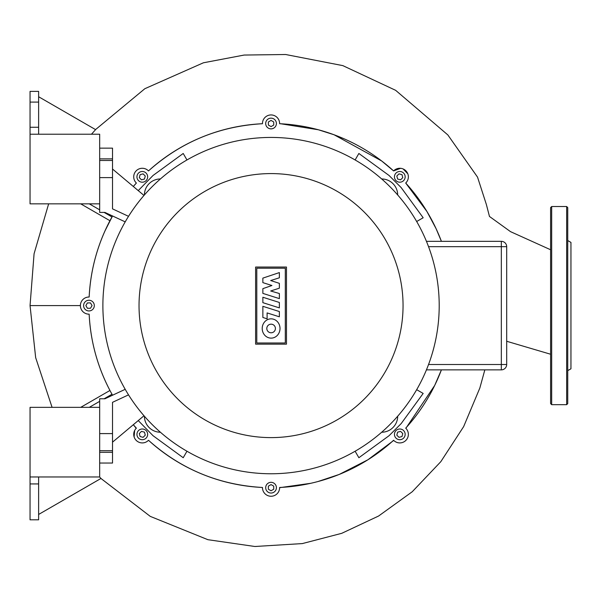 <?xml version="1.0" encoding="UTF-8"?>
<svg xmlns="http://www.w3.org/2000/svg" width="601" height="601" viewBox="0 0 601 601"><rect width="100%" height="100%" fill="white"/><g stroke="black" fill="none" stroke-linecap="round" stroke-linejoin="round"><path stroke-width="0.9" d="M567.735 370.644L570.95 368.789L570.95 242.406L567.735 240.55M567.735 305.593L567.735 403.602L566.668 404.676L566.668 206.519L567.735 207.593L567.735 305.593M550.599 403.602L550.599 207.593L551.673 206.519L551.673 404.676L550.599 403.602M30.05 91.382L38.622 91.382L30.05 91.382L30.05 102.087L38.622 102.087L38.622 127.262L30.05 127.262L30.05 134.226L99.668 134.226L99.668 212.416L104.92 212.416L125.211 221.874M30.05 134.226L30.05 203.844L99.668 203.844M38.622 476.969L38.622 483.933L30.05 483.933L30.05 476.969L99.668 476.969L99.668 398.779L104.92 398.779L125.211 389.32M30.05 476.969L30.05 407.35L99.668 407.35M262.862 297.24L279.367 302.468L279.367 307.885L262.862 302.664L262.862 297.24M279.367 311.536L279.367 316.802L267.107 312.918L267.107 318.815L262.862 317.471L262.862 306.315L279.367 311.536M262.862 293.393L262.862 288.66L271.922 285.505L262.855 282.628L262.855 278.128L279.367 272.584L279.367 277.797L270.69 280.539L279.367 283.349L279.367 288.18L270.683 290.982L279.382 293.528L279.382 298.622L262.862 293.393M271.111 338.123A9.639 8.902 90 0 1 262.209 328.484A9.639 8.902 90 0 1 271.111 318.846A9.639 8.902 90 0 1 280.013 328.484A9.639 8.902 90 0 1 271.111 338.123M271.111 324.179A4.305 4.305 0 0 1 275.408 328.484A4.305 4.305 0 0 1 271.111 332.781A4.305 4.305 0 0 1 266.806 328.484A4.305 4.305 0 0 1 271.111 324.179M256.792 342.983L256.792 268.211L285.302 268.211L285.302 342.983L256.792 342.983M286.474 267.039L286.474 344.155L255.613 344.155L255.613 267.039L286.474 267.039M439.203 305.593A168.16 168.16 0 0 0 271.043 137.434A168.16 168.16 0 0 0 102.884 305.593A168.16 168.16 0 0 0 271.043 473.761A168.16 168.16 0 0 0 439.203 305.593A168.16 168.16 0 0 1 271.043 473.761A168.16 168.16 0 0 1 102.884 305.593M397.689 416.23A16.069 16.069 0 0 1 381.68 432.239M160.414 432.239A16.069 16.069 0 0 1 144.405 416.23M144.405 194.964A16.069 16.069 0 0 1 160.414 178.955M381.68 178.955A16.069 16.069 0 0 1 397.689 194.964M112.522 442.163L143.992 415.757M99.668 463.048L112.522 463.048L112.522 452.335L99.668 452.335M128.531 394.865L112.522 402.324L112.522 433.591L99.668 433.591M99.668 450.727L112.522 450.727L112.522 433.591M112.522 450.727L112.522 452.335M112.522 169.031L143.992 195.438M99.668 160.467L112.522 160.467L112.522 148.146L99.668 148.146L112.522 148.146M112.522 160.467L112.522 177.603L99.668 177.603M128.531 216.33L112.522 208.87L112.522 177.603M506.688 246.688A5.356 5.356 0 0 0 501.332 241.332L426.44 241.332L501.332 241.332L501.332 246.688L506.688 246.688L506.688 364.506L501.332 364.506L501.332 369.863A5.356 5.356 0 0 0 506.688 364.506M426.44 369.863L501.332 369.863M432.344 258.054A168.16 168.16 0 0 1 433.546 262.337M103.778 322.872A168.16 168.16 0 0 1 103.387 318.59M109.743 353.14A168.16 168.16 0 0 1 108.541 348.858M121.973 383.415A168.16 168.16 0 0 1 119.809 379.126M253.765 138.328A168.16 168.16 0 0 1 258.054 137.937M223.497 144.3A168.16 168.16 0 0 1 227.787 143.098M193.229 156.523A168.16 168.16 0 0 1 197.511 154.367M103.387 292.604A168.16 168.16 0 0 1 103.778 288.322M108.541 262.337A168.16 168.16 0 0 1 109.743 258.054M119.809 232.069A168.16 168.16 0 0 1 121.973 227.779M284.04 137.937A168.16 168.16 0 0 1 288.322 138.328M422.278 379.126A168.16 168.16 0 0 1 420.122 383.415M314.308 143.098A168.16 168.16 0 0 1 318.59 144.3M433.546 348.858A168.16 168.16 0 0 1 432.344 353.14M420.122 227.779A168.16 168.16 0 0 1 422.278 232.069M438.7 318.59A168.16 168.16 0 0 1 438.317 322.872M438.317 288.322A168.16 168.16 0 0 1 438.7 292.604M318.59 466.894A168.16 168.16 0 0 1 314.308 468.096M288.322 472.867A168.16 168.16 0 0 1 284.04 473.257M258.054 473.257A168.16 168.16 0 0 1 253.765 472.867M227.787 468.096A168.16 168.16 0 0 1 223.497 466.894M197.511 456.828A168.16 168.16 0 0 1 193.229 454.672M403.587 173.058A5.356 5.356 0 0 1 403.587 180.631A5.356 5.356 0 0 1 396.014 180.631A5.356 5.356 0 0 1 396.014 173.058A5.356 5.356 0 0 1 403.587 173.058M271.043 118.157A5.356 5.356 0 0 1 276.4 123.513A5.356 5.356 0 0 1 271.043 128.869A5.356 5.356 0 0 1 265.687 123.513A5.356 5.356 0 0 1 271.043 118.157M138.508 173.058A5.356 5.356 0 0 1 146.081 173.058A5.356 5.356 0 0 1 146.081 180.631A5.356 5.356 0 0 1 138.508 180.631A5.356 5.356 0 0 1 138.508 173.058M83.607 305.593A5.356 5.356 0 0 1 88.963 300.245A5.356 5.356 0 0 1 94.312 305.593A5.356 5.356 0 0 1 88.963 310.95A5.356 5.356 0 0 1 83.607 305.593M138.508 438.137A5.356 5.356 0 0 1 138.508 430.564A5.356 5.356 0 0 1 146.081 430.564A5.356 5.356 0 0 1 146.081 438.137A5.356 5.356 0 0 1 138.508 438.137M271.043 493.038A5.356 5.356 0 0 1 265.687 487.681A5.356 5.356 0 0 1 271.043 482.325A5.356 5.356 0 0 1 276.4 487.681A5.356 5.356 0 0 1 271.043 493.038M403.587 438.137A5.356 5.356 0 0 1 396.014 438.137A5.356 5.356 0 0 1 396.014 430.564A5.356 5.356 0 0 1 403.587 430.564A5.356 5.356 0 0 1 403.587 438.137M402.783 433.554L401.986 436.536L398.996 437.34L396.81 435.154L397.614 432.164L400.597 431.368L402.783 433.554M273.725 489.229L271.043 490.777L268.369 489.229L268.369 486.134L271.043 484.594L273.725 486.134L273.725 489.229M143.091 437.34L140.108 436.536L139.304 433.554L141.49 431.368L144.48 432.164L145.277 435.154L143.091 437.34M87.415 308.275L85.868 305.593L87.415 302.919L90.503 302.919L92.051 305.593L90.503 308.275L87.415 308.275M139.304 177.641L140.108 174.658L143.091 173.854L145.277 176.04L144.48 179.03L141.49 179.827L139.304 177.641M268.369 121.965L271.043 120.418L273.725 121.965L273.725 125.061L271.043 126.601L268.369 125.061L268.369 121.965M398.996 173.854L401.986 174.658L402.783 177.641L400.597 179.827L397.614 179.03L396.81 176.04L398.996 173.854M406.839 181.727L405.713 183.042L426.913 211.469L436.078 228.658L441.412 241.332A182.088 182.088 0 0 0 405.713 183.042L405.855 182.899A8.572 8.572 0 0 0 405.855 170.782A8.572 8.572 0 0 0 393.738 170.782L393.595 170.924A182.088 182.088 0 0 0 279.615 123.716L279.615 123.513A8.572 8.572 0 0 0 271.043 114.941A8.572 8.572 0 0 0 262.479 123.513L262.479 123.716A182.088 182.088 0 0 0 148.492 170.924L148.349 170.782A8.572 8.572 0 0 0 136.232 170.782A8.572 8.572 0 0 0 136.232 182.899L136.374 183.042A182.088 182.088 0 0 0 133.324 186.483L135.48 184.034M104.98 230.912L112.545 215.969A182.088 182.088 0 0 0 89.158 297.029L88.963 297.029A8.572 8.572 0 0 0 80.391 305.593A8.572 8.572 0 0 0 88.963 314.165L89.158 314.165A182.088 182.088 0 0 0 112.545 395.225L111.996 394.241L104.123 398.779M136.232 428.295L133.324 424.712A182.088 182.088 0 0 0 136.374 428.152L136.232 428.295A8.572 8.572 0 0 0 136.232 440.413A8.572 8.572 0 0 0 148.349 440.413L148.492 440.27A182.088 182.088 0 0 0 262.479 487.479L262.479 487.681A8.572 8.572 0 0 0 271.043 496.253A8.572 8.572 0 0 0 279.615 487.681L279.615 487.479A182.088 182.088 0 0 0 393.595 440.27L393.738 440.413A8.572 8.572 0 0 0 405.855 440.413A8.572 8.572 0 0 0 405.855 428.295L405.713 428.152A182.088 182.088 0 0 0 441.412 369.863L434.681 385.466L405.855 428.295M186.964 451.231L183.215 457.722L153.045 435.717L138.245 420.58M138.245 190.615L153.045 175.477L183.215 153.473L186.964 159.964M355.123 159.964L358.872 153.473L389.05 175.477L401.167 187.595L423.172 217.765L416.673 221.514M416.673 389.681L423.172 393.43L401.167 423.6L389.05 435.717L358.872 457.722L355.123 451.231M334.314 134.857L344.29 138.891M213.663 132.791L222.655 130.056M279.615 487.681L310.74 483.302M317.824 481.574L339.174 474.459L367.91 459.78L393.738 440.413M148.349 440.413L148.492 440.27C180.999 469.246 218.989 484.984 262.479 487.479L262.479 487.681M134.106 436.889L134.662 430.451M99.563 476.969L101.006 478.441L38.622 514.456M99.668 401.355L89.286 407.35M80.714 407.35L109.953 390.47C97.422 366.52 90.496 341.083 89.158 314.165L88.963 314.165M52.077 407.35L35.662 357.64L30.05 305.593L80.391 305.593M38.622 102.087L38.622 91.382M38.622 134.226L38.622 127.262M30.05 127.262L30.05 102.087M38.622 96.738L95.597 129.628L91.48 134.226M80.714 203.844L109.953 220.725C97.445 244.599 90.518 270.037 89.158 297.029L88.287 297.052M112.545 215.969L111.996 216.953L104.123 212.416M99.668 209.839L89.286 203.844M136.374 183.042L135.668 182.276M262.479 123.513L262.479 123.716C218.974 126.218 180.976 141.956 148.492 170.924L148.349 170.782M400.619 168.318L393.595 170.924L381.643 160.948L334.073 134.767L318.357 129.763L280.847 123.776M403.128 168.949L407.801 173.787M407.824 179.842L407.283 181.014M262.479 123.716A182.088 182.088 0 0 0 148.492 170.924M30.05 483.933L30.05 519.812L38.622 519.812L38.622 483.933M403.053 305.593A132.01 132.01 0 0 0 271.043 173.584A132.01 132.01 0 0 0 139.034 305.593A132.01 132.01 0 0 0 271.043 437.611A132.01 132.01 0 0 0 403.053 305.593M99.668 158.859L112.522 158.859M428.551 246.688L501.332 246.688L501.332 364.506L428.551 364.506M566.668 404.676L551.673 404.676M551.673 206.519L566.668 206.519M484.842 369.863L479.846 388.013L463.649 426.612L440.811 461.681L412.233 491.753L378.592 516.026L341.736 533.32L302.341 543.582L254.907 546.497L207.878 539.69L150.25 516.372L100.953 478.471M30.05 305.593L34.077 253.757L48.643 203.844M95.544 129.598L144.841 88.708L203.401 62.789L244.149 55.052L285.618 54.503L342.848 65.629L395.653 90.33L447.843 134.932L477.525 177.107L486.367 204.49L489.469 216.458L510.519 231.648L550.599 249.753M550.599 354.229L506.688 341.27"/></g></svg>
